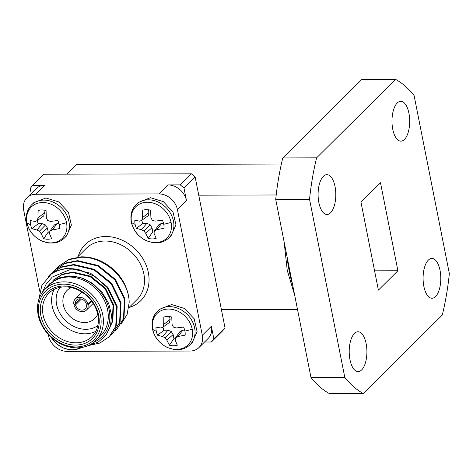 <?xml version="1.0" encoding="UTF-8"?>
<svg xmlns="http://www.w3.org/2000/svg" width="473" height="473" viewBox="0 0 473 473"><rect width="100%" height="100%" fill="white"/><g stroke="black" fill="none" stroke-linecap="round" stroke-linejoin="round"><path stroke-width="0.71" d="M192.227 329.196A22.054 18.086 45.2 0 1 176.47 349.435A22.054 18.086 45.2 0 1 152.72 329.303A22.054 18.086 45.2 0 1 168.477 309.064A22.054 18.086 45.2 0 1 192.227 329.196A31.443 11.322 -11.2 0 1 184.908 331.088A15.993 13.12 45.2 0 1 185.15 335.138L177.943 336.522L182.874 330.166L180.083 331.461L175.542 337.775L175.17 340.087L177.328 345.184A15.993 13.12 45.2 0 1 169.405 345.207L173.934 338.638L173.136 334.594L171.256 331.484L167.956 330.207L163.995 330.213L157.615 335.215A15.993 13.12 45.2 0 1 156.256 331.165A15.993 13.12 45.2 0 1 156.013 327.115L160.926 328.014L162.966 327.115L163.699 324.448L163.829 317.076A15.993 13.12 45.2 0 1 167.684 316.49A15.993 13.12 45.2 0 1 171.758 317.052L172.066 324.425L173.425 327.091L176.252 327.972L183.548 327.044A15.993 13.12 45.2 0 1 184.908 331.088M171.072 222.363A22.054 18.086 45.2 0 1 155.315 242.602A22.054 18.086 45.2 0 1 131.565 222.476A22.054 18.086 45.2 0 1 147.322 202.237A22.054 18.086 45.2 0 1 171.072 222.363A31.443 11.322 -11.2 0 1 163.753 224.261A15.993 13.12 45.2 0 1 163.995 228.311L156.794 229.689L161.719 223.333L158.934 224.628L154.387 230.948L154.015 233.254L156.173 238.357A15.993 13.12 45.2 0 1 148.25 238.374L152.779 231.805L151.981 227.761L150.101 224.657L146.801 223.374L142.84 223.386L136.461 228.382A15.993 13.12 45.2 0 1 135.101 224.338A15.993 13.12 45.2 0 1 134.858 220.288L139.772 221.181L141.811 220.288L142.544 217.615L142.68 210.243A15.993 13.12 45.2 0 1 146.529 209.663A15.993 13.12 45.2 0 1 150.603 210.219L150.917 217.592L152.271 220.258L155.097 221.139L162.393 220.211A15.993 13.12 45.2 0 1 163.753 224.261M66.516 222.653A22.054 18.086 45.2 0 1 50.759 242.891A22.054 18.086 45.2 0 1 27.008 222.759A22.054 18.086 45.2 0 1 42.765 202.521A22.054 18.086 45.2 0 1 66.516 222.653A31.443 11.322 -11.2 0 1 59.196 224.545A15.993 13.12 45.2 0 1 59.438 228.595L52.231 229.973L57.162 223.617L54.371 224.917L49.831 231.232L49.458 233.538L51.616 238.64A15.993 13.12 45.2 0 1 43.693 238.658L48.222 232.095L47.424 228.045L45.544 224.941L42.245 223.658L38.283 223.67L31.904 228.672A15.993 13.12 45.2 0 1 30.544 224.622A15.993 13.12 45.2 0 1 30.302 220.572L35.215 221.465L37.255 220.572L37.988 217.899L38.124 210.526A15.993 13.12 45.2 0 1 41.973 209.947A15.993 13.12 45.2 0 1 46.047 210.503L46.354 217.882L47.714 220.542L50.54 221.423L57.836 220.495A15.993 13.12 45.2 0 1 59.196 224.545M80.126 347.673A22.054 18.086 45.2 0 1 51.214 337.344M87.475 303.985L86.518 304.931L88.061 304.925L91.738 301.271M88.061 304.925A7.899 6.474 -134.8 0 1 86.476 310.075A7.899 6.474 -134.8 0 1 79.387 311.104A7.899 6.474 -134.8 0 1 73.948 304.961L75.485 304.961A6.179 5.067 -134.8 0 0 79.766 309.679A6.179 5.067 -134.8 0 0 85.264 308.857A6.179 5.067 -134.8 0 0 86.518 304.931M75.485 304.961L81.439 299.054M87.877 303.979A7.899 6.474 -134.8 0 0 82.432 297.842A7.899 6.474 -134.8 0 0 75.349 298.871A7.899 6.474 -134.8 0 0 73.758 304.021L75.302 304.015A6.179 5.067 -134.8 0 1 76.555 300.089A6.179 5.067 -134.8 0 1 82.054 299.267A6.179 5.067 -134.8 0 1 86.334 303.985L87.877 303.979L91.254 300.627M71.293 287.602A19.736 16.188 -134.8 0 0 67.006 290.469A19.736 16.188 -134.8 0 0 63.234 304.523A19.736 16.188 -134.8 0 0 76.525 320.795A19.736 16.188 -134.8 0 0 94.813 318.477A19.736 16.188 -134.8 0 0 97.71 314.214M435.55 296.559A19.913 8.857 89.8 0 0 440.594 274.222A19.913 8.857 89.8 0 0 431.89 258.424A19.913 8.857 89.8 0 0 428.331 260.109A19.913 8.857 89.8 0 0 423.288 282.446A19.913 8.857 89.8 0 0 431.997 298.25A19.913 8.857 89.8 0 0 435.55 296.559M404.445 139.458A19.913 8.857 89.8 0 0 409.488 117.121A19.913 8.857 89.8 0 0 400.779 101.317A19.913 8.857 89.8 0 0 397.225 103.008A19.913 8.857 89.8 0 0 392.182 125.345A19.913 8.857 89.8 0 0 400.891 141.143A19.913 8.857 89.8 0 0 404.445 139.458M330.556 212.797A19.913 8.857 89.8 0 0 335.605 190.459A19.913 8.857 89.8 0 0 326.896 174.661A19.913 8.857 89.8 0 0 323.343 176.346A19.913 8.857 89.8 0 0 318.294 198.684A19.913 8.857 89.8 0 0 327.003 214.488A19.913 8.857 89.8 0 0 330.556 212.797M361.662 369.904A19.913 8.857 89.8 0 0 366.711 347.566A19.913 8.857 89.8 0 0 358.002 331.762A19.913 8.857 89.8 0 0 354.448 333.453A19.913 8.857 89.8 0 0 349.399 355.791A19.913 8.857 89.8 0 0 358.108 371.589A19.913 8.857 89.8 0 0 361.662 369.904M63.536 284.125A34.334 28.161 -134.8 0 0 39.005 315.627A34.334 28.161 -134.8 0 0 75.982 346.963A34.334 28.161 -134.8 0 0 100.513 315.461A34.334 28.161 -134.8 0 0 63.536 284.125M76.987 347.844A36.049 29.568 45.2 0 1 42.198 325.944A36.049 29.568 45.2 0 1 45.059 289.269A36.049 29.568 45.2 0 1 63.92 281.861A36.049 29.568 45.2 0 1 98.715 303.755A36.049 29.568 45.2 0 1 95.853 340.436A36.049 29.568 45.2 0 1 76.987 347.844M63.908 286.005A32.27 26.47 45.2 0 1 98.668 315.467A32.27 26.47 45.2 0 1 75.609 345.077A32.27 26.47 45.2 0 1 40.849 315.621A32.27 26.47 45.2 0 1 63.908 286.005M75.993 342.819A30.556 25.063 -134.8 0 0 91.981 336.54A30.556 25.063 -134.8 0 0 94.405 305.446A30.556 25.063 -134.8 0 0 64.919 286.886A30.556 25.063 -134.8 0 0 48.926 293.165A30.556 25.063 -134.8 0 0 46.502 324.253A30.556 25.063 -134.8 0 0 75.993 342.819M95.8 331.325A30.556 25.063 45.2 0 1 85.051 333.82A30.556 25.063 45.2 0 1 57.605 318.565A30.556 25.063 45.2 0 1 54.17 289.381M59.941 287.383A27.121 22.243 -134.8 0 0 60.509 314.303A27.121 22.243 -134.8 0 0 85.826 329.297A27.121 22.243 -134.8 0 0 97.84 325.566M38.609 300.331L41.872 285.408L51.179 274.169A42.919 35.197 45.2 0 1 69.649 268.658A42.919 35.197 45.2 0 1 79.813 269.953L69.448 269.846L52.343 277.024L46.253 283.906L42.381 292.415M93.778 342.269A37.769 30.976 -134.8 0 0 109.287 310.578A37.769 30.976 -134.8 0 0 82.296 278.171L93.323 284.013L102.446 292.805L108.719 303.518L111.51 314.971L110.54 325.944L105.946 335.286L98.289 342.044L88.333 345.532M95.853 340.436L100.731 335.594A36.049 29.568 -134.8 0 0 103.593 298.912A36.049 29.568 -134.8 0 0 68.804 277.018A36.049 29.568 -134.8 0 0 49.937 284.421L45.059 289.269M56.6 268.262L58.232 266.518L68.709 259.695L81.114 257.277C104.356 256.331 129.094 279.218 129.182 302.442A42.919 35.197 -134.8 0 0 117.233 273.128C106.898 262.344 95.02 256.904 81.593 256.798L69.194 259.216L58.232 266.518M51.179 274.169C56.843 270.367 63.11 268.422 69.98 268.327L90.562 273.217L107.803 287.235L117.162 306.539L116.222 325.873L109.499 336.563L99.945 343.049L89.066 345.402M48.471 276.415L50.487 274.204L60.964 267.381L73.368 264.969L93.95 269.858L111.19 283.871L120.55 303.175L119.61 322.509L112.887 333.199L111.125 334.807M50.487 274.204L61.449 266.902L73.853 264.484L94.434 269.374L111.675 283.392L121.035 302.696L120.095 322.03L112.887 333.199M52.728 272.111L54.36 270.361L64.836 263.538L77.241 261.12L97.822 266.009L115.063 280.028L124.423 299.332L123.483 318.666L116.76 329.356L114.992 330.964M54.36 270.361L65.321 263.059L77.72 260.641L98.307 265.53L115.548 279.549L124.907 298.853L123.967 318.181L116.76 329.356M79.813 269.953L95.073 276.563L107.318 287.714L116.677 307.018L115.743 326.352L109.015 337.042M190.17 344.575L192.28 342.487L197.105 331.662L194.131 318.731L184.446 308.437L171.598 304.553L159.383 309.348L157.278 311.441A23.348 19.151 45.2 0 1 169.494 306.64A23.348 19.151 45.2 0 1 194.634 327.949A23.348 19.151 45.2 0 1 190.17 344.575C187.474 347.253 184.086 348.908 180.012 349.535L174.342 349.559L167.507 347.584C159.36 343.481 154.34 337.249 152.442 328.895C151.248 321.794 152.862 315.976 157.278 311.441M169.021 237.748L171.125 235.655L175.95 224.835L172.976 211.904L163.291 201.604L150.449 197.72L138.228 202.515L136.123 204.608A23.348 19.151 45.2 0 1 148.339 199.813A23.348 19.151 45.2 0 1 173.485 221.122A23.348 19.151 45.2 0 1 169.021 237.748C166.319 240.42 162.937 242.075 158.863 242.708L153.193 242.732L146.352 240.757C138.205 236.648 133.185 230.416 131.293 222.062C130.093 214.961 131.707 209.143 136.123 204.608M64.458 238.031L66.569 235.938L71.393 225.118L68.419 212.188L58.735 201.888L45.887 198.004L33.672 202.805L31.567 204.892A23.348 19.151 45.2 0 1 43.782 200.097A23.348 19.151 45.2 0 1 68.922 221.405A23.348 19.151 45.2 0 1 64.458 238.031C61.762 240.704 58.374 242.359 54.3 242.992L48.63 243.016L41.795 241.041C33.648 236.932 28.628 230.7 26.73 222.345C25.536 215.245 27.15 209.427 31.567 204.892M213.849 338.851L225 327.783L222.547 330.929L211.396 342.003L213.849 338.851L211.36 326.281A17.164 14.078 45.2 0 1 208.079 338.508L199.015 347.501A17.164 14.078 -134.8 0 0 202.296 335.28L177.41 209.592A17.164 14.078 -134.8 0 0 158.928 193.924L35.918 194.261A17.164 14.078 -134.8 0 0 26.931 197.785A17.164 14.078 -134.8 0 0 23.65 210.012L39.732 291.244M225 327.783L195.136 176.961L183.985 188.029L180.29 184.896L167.986 184.931A17.164 14.078 45.2 0 1 186.474 200.599L183.985 188.029M204.537 342.02L211.396 342.003M180.29 184.896L191.441 173.828L43.829 174.23L32.678 185.298L30.225 188.449L31.23 193.522M26.931 197.785L35.995 188.792A17.164 14.078 45.2 0 1 44.976 185.268L32.678 185.298M37.988 217.899L44.403 212.803L43.758 215.919L37.255 220.572A13.226 10.849 -134.8 0 0 38.283 223.67M48.222 232.095A13.226 10.849 -134.8 0 0 49.635 232.385M58.983 223.611L57.162 223.617M44.403 212.803L43.859 210.065M52.231 229.973L49.831 231.232M43.693 238.658L41.092 233.561L47.424 228.045M41.092 233.561L39.371 231.256L45.544 224.941M39.371 231.256L36.906 230.014L42.245 223.658M36.906 230.014L31.904 228.672M142.544 217.615L148.96 212.519L148.315 215.635L141.811 220.288A13.226 10.849 -134.8 0 0 142.84 223.386M152.779 231.805A13.226 10.849 -134.8 0 0 154.192 232.101M163.54 223.327L161.719 223.333M148.96 212.519L148.421 209.781M156.794 229.689L154.387 230.948M148.25 238.374L145.649 233.278L151.981 227.761M145.649 233.278L143.928 230.972L150.101 224.657M143.928 230.972L141.462 229.73L146.801 223.374M141.462 229.73L136.461 228.382M162.954 327.121A13.226 10.849 -134.8 0 0 163.995 330.213M173.934 338.638A13.226 10.849 -134.8 0 0 175.347 338.928M184.695 330.16L182.874 330.166M162.966 327.115L169.47 322.468L170.114 319.352L169.571 316.608M163.699 324.448L170.114 319.352M177.943 336.522L175.542 337.775M169.405 345.207L166.803 340.111L173.136 334.594M166.803 340.111L165.083 337.805L171.256 331.484M165.083 337.805L162.617 336.563L167.956 330.207M162.617 336.563L157.615 335.215M44.846 289.476L49.464 283.948L58.09 278.355L68.68 276.403C73.149 276.096 77.69 276.687 82.296 278.171M48.287 334.441L48.536 335.694A17.164 14.078 -134.8 0 0 67.024 351.362L190.034 351.031A17.164 14.078 -134.8 0 0 199.015 347.501M121.047 324.165L127.136 314.397L129.182 302.442M49.523 283.889L58.522 278.018L69.164 275.919L80.451 277.527L91.596 282.819M53.396 280.04L62.395 274.174L73.037 272.076L90.698 276.214L105.497 288.163L113.55 304.636L112.793 321.126L110.576 325.802M52.911 280.524L61.91 274.653L72.552 272.554L90.213 276.693L105.012 288.642L113.065 305.115L112.308 321.61L110.747 325.146M275.712 199.417A161.364 71.748 -90.2 0 1 282.789 157.923L316.614 157.834L395.611 79.417A161.364 71.748 -90.2 0 1 414.094 95.54L449.35 273.583A161.364 71.748 -90.2 0 1 442.273 315.077L363.276 393.489L329.45 393.583A161.364 71.748 -90.2 0 1 310.968 377.46L344.793 377.371L309.543 199.322L275.712 199.417L310.968 377.46M395.611 79.417L361.786 79.511L282.789 157.923M378.394 290.132L397.911 270.757L380.493 182.779L360.976 202.154L378.394 290.132M363.276 393.489A161.364 71.748 -90.2 0 1 344.793 377.371M316.614 157.834A161.364 71.748 89.8 0 0 309.543 199.322M374.575 270.822L397.911 270.757M281.358 164.048L76.212 164.604L66.581 174.165M191.441 173.828L195.136 176.961M198.749 195.183L276.202 194.977M221.394 309.555L297.482 309.348M73.948 304.961L74.9 304.015M80.499 298.859L75.302 304.015M152.72 329.303A31.443 11.322 -11.2 0 0 156.256 331.165M131.565 222.476A31.443 11.322 -11.2 0 0 135.101 224.338M27.008 222.759A31.443 11.322 -11.2 0 0 30.544 224.622M128.833 307.698L136.975 299.616A36.049 29.568 -134.8 0 0 139.837 262.935A36.049 29.568 -134.8 0 0 105.047 241.035A36.049 29.568 -134.8 0 0 86.181 248.443L77.466 257.093M78.205 256.366A39.484 32.383 45.2 0 1 105.822 236.512A39.484 32.383 45.2 0 1 147.109 267.854A39.484 32.383 45.2 0 1 128.999 307.533M202.296 335.28L211.36 326.281M186.474 200.599L177.41 209.592M158.928 193.924L167.986 184.931M44.976 185.268L35.918 194.261M286.999 256.425A85.832 38.165 89.8 0 0 292.627 284.835M82.462 347.336L75.455 349.819L69.785 349.843L62.95 347.868L56.76 343.936L50.983 337.131M75.349 298.871L82.071 292.19M294.655 295.081L287.259 270.45L284.102 241.78M86.476 310.075L93.199 303.4"/></g></svg>
